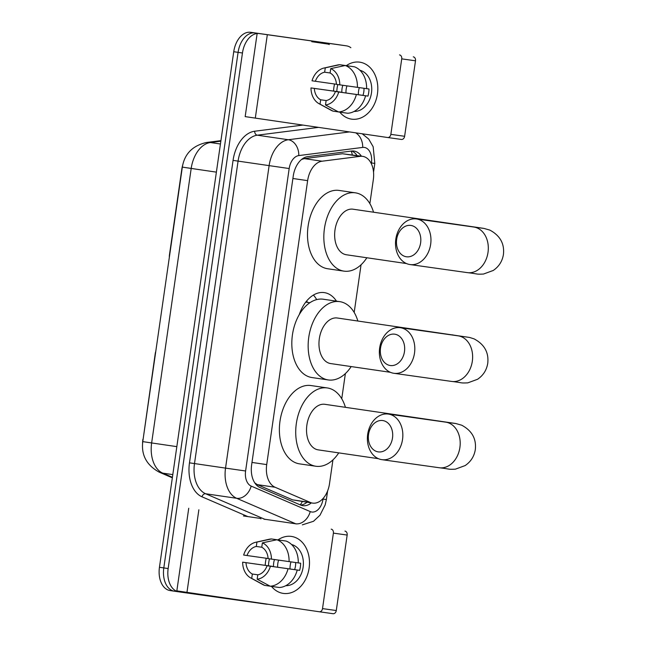 <?xml version="1.0" encoding="UTF-8"?>
<svg xmlns="http://www.w3.org/2000/svg" width="646" height="646" viewBox="0 0 646 646"><rect width="100%" height="100%" fill="white"/><g stroke="black" fill="none" stroke-linecap="round" stroke-linejoin="round"><path stroke-width="0.97" d="M155.767 351.472A7.195 4.635 98.3 0 0 155.234 353.612L143.097 439.409M254.799 482.925L257.358 484.645L292.622 499.859L312.616 503.105A21.584 13.905 98.3 0 0 312.664 503.113A21.584 13.905 98.3 0 0 329.508 483.684L332.94 459.887M369.867 203.627L373.323 179.653A21.584 13.905 98.3 0 0 362.681 156.356A21.584 13.905 98.3 0 0 360.193 156.34L322.039 161.209A21.584 13.905 98.3 0 0 307.633 180.646L266.709 464.595A21.584 13.905 98.3 0 0 275.059 487.237L310.322 502.451A21.584 13.905 98.3 0 0 312.616 503.105M299.276 314.594A34.892 22.473 -81.7 0 1 324.268 292.606A34.892 22.473 -81.7 0 1 324.349 292.622A34.892 22.473 -81.7 0 1 336.477 301.157M169.656 255.065L169.438 255.033A7.195 4.635 98.3 0 0 169.349 257.237M169.438 255.033L181.801 169.268A19.428 12.508 -81.7 0 1 182.648 165.287M316.685 299.623A34.892 22.473 98.3 0 0 313.423 295.069M142.572 443.414A19.428 12.508 -81.7 0 1 142.879 439.377M362.681 156.356L342.493 153.748L304.339 158.617L301.561 159.473M341.75 398.743L345.376 373.582M354.186 312.438L361.057 264.779M178.748 591.833L174.493 591.211A21.584 13.905 -81.7 0 1 174.444 591.203A21.584 13.905 -81.7 0 1 163.801 567.915L238.091 52.358A21.584 13.905 -81.7 0 1 254.936 32.938L342.13 45.22A21.584 13.905 -81.7 0 1 342.178 45.228A21.584 13.905 -81.7 0 1 342.219 45.236M174.396 591.203L170.132 590.573A21.584 13.905 -81.7 0 1 170.084 590.565A21.584 13.905 -81.7 0 1 159.449 567.277L233.739 51.72A21.584 13.905 -81.7 0 1 250.583 32.3L337.769 44.582A21.584 13.905 -81.7 0 1 337.818 44.59A21.584 13.905 -81.7 0 1 337.866 44.598M361.405 156.171A21.584 13.905 98.3 0 0 354.024 151.067A21.584 13.905 98.3 0 0 351.537 151.043L307.657 156.647A21.584 13.905 98.3 0 0 293.244 176.083L251.633 464.87A21.584 13.905 98.3 0 0 259.975 487.512L300.527 505.01A21.584 13.905 98.3 0 0 302.821 505.665A21.584 13.905 98.3 0 0 302.869 505.673A21.584 13.905 98.3 0 0 311.332 502.919M306.971 502.281A21.584 13.905 -81.7 0 1 300.689 505.075M267.719 604.212A21.584 13.905 -81.7 0 1 266.031 604.131L178.845 591.849A21.584 13.905 -81.7 0 1 178.797 591.841A21.584 13.905 -81.7 0 1 168.154 568.553L242.452 52.996A21.584 13.905 -81.7 0 1 259.296 33.576L346.482 45.858A21.584 13.905 -81.7 0 1 346.531 45.866A21.584 13.905 -81.7 0 1 350.875 47.707M174.493 591.211A21.584 13.905 -81.7 0 1 174.444 591.203A21.584 13.905 -81.7 0 1 163.801 567.915L238.091 52.358A21.584 13.905 -81.7 0 1 254.936 32.938L342.13 45.22A21.584 13.905 -81.7 0 1 342.178 45.228L337.818 44.59M351.804 151.019A21.584 13.905 -81.7 0 1 357.044 155.533M309.111 568.1A28.779 22.012 98 0 1 293.736 591.655A28.779 22.012 98 0 1 271.457 586.39A28.779 22.012 98 0 0 283.319 593.408L283.319 593.408A28.779 22.012 98 0 0 309.111 568.1A28.779 22.012 98 0 0 300.947 541.041A28.779 22.012 98 0 0 278.006 539.878A28.779 22.012 98 0 1 291.346 536.414A28.779 22.012 98 0 1 309.111 568.1M265.207 565.339A28.779 22.012 98 0 1 265.554 561.721A28.779 22.012 98 0 1 266.225 558.249A28.779 22.012 98 0 0 265.554 561.721A28.779 22.012 98 0 0 265.207 565.339M243.421 515.944L259.757 518.334A3.593 2.318 98.3 0 0 259.757 518.334L243.421 515.944A3.593 2.318 -81.7 0 1 243.429 515.944A3.593 2.318 -81.7 0 1 243.437 515.944L259.765 518.334A3.593 2.318 98.3 0 1 260.144 518.447L260.984 518.803M188.737 508.265L176.834 590.872L319.277 611.762A3.593 2.754 -82 0 0 319.294 611.762A3.593 2.754 -82 0 0 322.515 608.597L336.283 610.535A3.593 2.754 98 0 1 333.053 613.7A3.593 2.754 98 0 1 333.045 613.7L319.302 611.762L333.053 613.7M344.948 531.093A3.593 2.754 98 0 1 347.16 535.058L333.393 533.12L322.515 608.597M333.393 533.12A3.593 2.754 -82 0 0 331.18 529.155M347.16 535.058L336.283 610.535M290.006 568.981A17.983 13.76 98 0 1 290.24 565.242A17.983 13.76 98 0 1 290.975 561.891M295.642 562.545A14.39 11.006 -82 0 1 295.472 566.114A14.39 11.006 -82 0 1 294.608 569.627L267.081 565.751A14.39 11.006 98 0 1 257.778 574.835L257.148 579.212A18.702 14.309 98 0 0 270.424 566.235L299.623 570.361A20.866 15.956 98 0 0 300.374 566.833A20.866 15.956 98 0 0 300.648 563.239L268.106 558.628A14.39 11.006 98 0 0 261.759 547.251L262.389 542.874L276.884 539.757L286.057 541.049A23.74 18.161 98 0 1 298.266 562.916M257.875 574.811L252.336 574.036A14.39 11.006 98 0 1 245.989 562.658L273.524 566.542A14.39 11.006 -82 0 1 273.686 562.924A14.39 11.006 -82 0 1 274.502 559.549M277.659 567.236A14.39 11.006 98 0 1 277.82 563.506A14.39 11.006 98 0 1 278.628 560.139M291.58 544.513A20.866 15.956 98 0 1 303.119 567.22A20.866 15.956 98 0 1 285.774 585.688M252.336 574.036L251.706 578.412A18.702 14.309 98 0 1 250.616 577.887A18.702 14.309 98 0 1 242.638 562.173L268.51 565.807A20.866 15.956 98 0 1 268.784 562.214A20.866 15.956 98 0 1 269.495 558.83M280.614 540.282L271.441 538.958L256.938 542.075L256.309 546.459L261.759 547.227M251.706 578.412L264.739 585.413L270.109 586.164M264.739 585.413A23.74 18.161 98 0 1 262.647 584.468L250.616 577.887M268.098 558.507L243.663 555.051A18.702 14.309 98 0 1 255.63 542.293L269.011 539.289A23.74 18.161 98 0 1 271.441 538.958M276.884 539.757A23.74 18.161 98 0 1 289.085 561.624M255.63 542.293A18.702 14.309 98 0 1 256.938 542.075M262.389 542.874A18.702 14.309 98 0 1 271.449 559.121M242.638 562.173L245.989 562.658M247.014 555.536A14.39 11.006 98 0 1 256.309 546.459M297.241 570.038A23.74 18.161 98 0 1 279.363 587.505L270.19 586.213L257.148 579.212M288.059 568.746A23.74 18.161 98 0 1 270.19 586.213M267.081 565.751L270.424 566.235M294.608 569.627L299.623 570.361M268.51 565.807L273.524 566.542M392.502 437.972A15.827 12.104 -82 0 0 382.779 420.554A15.827 12.104 -82 0 0 368.543 434.467A15.827 12.104 -82 0 0 378.265 451.885A15.827 12.104 -82 0 0 392.502 437.972M367.687 434.314A23.022 17.612 98 0 1 388.327 414.07A23.022 17.612 98 0 1 402.539 439.417A23.022 17.612 98 0 1 381.899 459.661A23.022 17.612 98 0 1 367.687 434.314M324.954 404.323A23.022 14.826 98.3 0 0 324.906 404.315A23.022 14.826 98.3 0 0 324.857 404.307A23.022 14.826 98.3 0 0 306.89 424.987A23.022 14.826 98.3 0 0 318.236 449.874A23.022 14.826 98.3 0 0 318.284 449.882M338.746 452.87A39.568 25.485 -81.7 0 1 315.926 466.259A39.568 25.485 -81.7 0 1 315.837 466.242A39.568 25.485 -81.7 0 1 296.344 423.469A39.568 25.485 -81.7 0 1 327.215 387.931A39.568 25.485 -81.7 0 1 327.304 387.939A39.568 25.485 -81.7 0 1 345.416 407.319M299.591 463.868A39.568 25.485 -81.7 0 1 299.502 463.852A39.568 25.485 -81.7 0 1 280.009 421.079A39.568 25.485 -81.7 0 1 310.879 385.533A39.568 25.485 -81.7 0 1 310.968 385.549A39.568 25.485 -81.7 0 1 311.057 385.565M420.619 242.856A15.827 12.104 -82 0 0 410.896 225.438A15.827 12.104 -82 0 0 396.66 239.351A15.827 12.104 -82 0 0 406.382 256.769A15.827 12.104 -82 0 0 420.619 242.856M395.804 239.198A23.022 17.612 98 0 1 416.436 218.954A23.022 17.612 98 0 1 430.656 244.301A23.022 17.612 98 0 1 410.016 264.553A23.022 17.612 98 0 1 395.804 239.198M353.071 209.207A23.022 14.826 98.3 0 0 353.023 209.199A23.022 14.826 98.3 0 0 352.966 209.191A23.022 14.826 98.3 0 0 335.008 229.871A23.022 14.826 98.3 0 0 346.353 254.758A23.022 14.826 98.3 0 0 346.401 254.766M366.863 257.762A39.568 25.485 -81.7 0 1 344.043 271.142A39.568 25.485 -81.7 0 1 343.955 271.134A39.568 25.485 -81.7 0 1 324.462 228.353A39.568 25.485 -81.7 0 1 355.332 192.815A39.568 25.485 -81.7 0 1 355.421 192.831A39.568 25.485 -81.7 0 1 373.533 212.203M327.708 268.752A39.568 25.485 -81.7 0 1 327.619 268.744A39.568 25.485 -81.7 0 1 308.126 225.963A39.568 25.485 -81.7 0 1 338.997 190.425A39.568 25.485 -81.7 0 1 339.085 190.433A39.568 25.485 -81.7 0 1 339.174 190.449M404.477 351.602A15.827 12.104 -82 0 0 394.754 334.184A15.827 12.104 -82 0 0 380.518 348.097A15.827 12.104 -82 0 0 390.241 365.515A15.827 12.104 -82 0 0 404.477 351.602M379.662 347.944A23.022 17.612 98 0 1 400.302 327.7A23.022 17.612 98 0 1 414.514 353.047A23.022 17.612 98 0 1 393.874 373.291A23.022 17.612 98 0 1 379.662 347.944M337.39 318.018A23.022 14.826 98.3 0 0 337.341 318.01A23.022 14.826 98.3 0 0 337.293 318.002A23.022 14.826 98.3 0 0 319.326 338.682A23.022 14.826 98.3 0 0 330.671 363.569A23.022 14.826 98.3 0 0 330.728 363.577M351.182 366.573A39.568 25.485 -81.7 0 1 328.362 379.953A39.568 25.485 -81.7 0 1 328.273 379.937A39.568 25.485 -81.7 0 1 308.78 337.164A39.568 25.485 -81.7 0 1 339.651 301.625A39.568 25.485 -81.7 0 1 339.739 301.634A39.568 25.485 -81.7 0 1 357.852 321.014M312.026 377.563A39.568 25.485 -81.7 0 1 311.937 377.547A39.568 25.485 -81.7 0 1 292.444 334.773A39.568 25.485 -81.7 0 1 323.315 299.227A39.568 25.485 -81.7 0 1 323.404 299.243A39.568 25.485 -81.7 0 1 323.493 299.26M306.454 301.246A37.411 24.096 -81.7 0 1 307.819 302.417M377.45 93.848A28.779 22.012 98 0 1 362.075 117.402A28.779 22.012 98 0 1 339.796 112.138A28.779 22.012 98 0 0 351.658 119.155L351.658 119.155A28.779 22.012 98 0 0 377.45 93.848A28.779 22.012 98 0 0 369.286 66.788A28.779 22.012 98 0 0 346.345 65.634A28.779 22.012 98 0 1 359.685 62.161A28.779 22.012 98 0 1 377.45 93.848M333.546 91.094A28.779 22.012 98 0 1 333.893 87.468A28.779 22.012 98 0 1 334.563 83.996A28.779 22.012 98 0 0 333.893 87.468A28.779 22.012 98 0 0 333.546 91.094M311.76 41.691L328.095 44.081A3.593 2.318 98.3 0 0 328.095 44.081L311.76 41.691A3.593 2.318 -81.7 0 1 311.768 41.691A3.593 2.318 -81.7 0 1 311.776 41.699L328.103 44.09A3.593 2.318 98.3 0 1 328.491 44.194L329.323 44.558M257.076 34.02L245.173 116.619L387.616 137.509A3.593 2.754 -82 0 0 387.632 137.509A3.593 2.754 -82 0 0 390.854 134.352L404.622 136.29A3.593 2.754 98 0 1 401.4 139.447A3.593 2.754 98 0 1 401.384 139.447L387.64 137.509L401.4 139.447M413.287 56.848A3.593 2.754 98 0 1 415.499 60.805L401.731 58.867L390.854 134.352M401.731 58.867A3.593 2.754 -82 0 0 399.519 54.91M415.499 60.805L404.622 136.29M358.344 94.728A17.983 13.76 98 0 1 358.578 90.997A17.983 13.76 98 0 1 359.321 87.638M363.981 88.3A14.39 11.006 -82 0 1 363.811 91.869A14.39 11.006 -82 0 1 362.947 95.374L335.419 91.498A14.39 11.006 98 0 1 326.125 100.582L325.487 104.959A18.702 14.309 98 0 0 338.762 91.99L367.962 96.109A20.866 15.956 98 0 0 368.713 92.588A20.866 15.956 98 0 0 368.987 88.987L336.445 84.376A14.39 11.006 98 0 0 330.098 73.006L330.728 68.621L345.222 65.504L354.404 66.796A23.74 18.161 98 0 1 366.605 88.663M326.214 100.566L320.674 99.783A14.39 11.006 98 0 1 314.327 88.413L341.863 92.289A14.39 11.006 -82 0 1 342.033 88.68A14.39 11.006 -82 0 1 342.84 85.304M345.998 92.992A14.39 11.006 98 0 1 346.159 89.261A14.39 11.006 98 0 1 346.967 85.886M359.919 70.269A20.866 15.956 98 0 1 371.466 92.976A20.866 15.956 98 0 1 354.121 111.435M320.674 99.783L320.045 104.168A18.702 14.309 98 0 1 318.954 103.643A18.702 14.309 98 0 1 310.976 87.921L336.849 91.554A20.866 15.956 98 0 1 337.131 87.961A20.866 15.956 98 0 1 337.834 84.578M348.953 66.029L339.78 64.705L325.285 67.83L324.647 72.207L330.098 72.974M320.045 104.168L333.086 111.16L338.456 111.919M333.086 111.16A23.74 18.161 98 0 1 330.986 110.224L318.954 103.643M336.437 84.263L312.01 80.798A18.702 14.309 98 0 1 323.969 68.04L337.349 65.044A23.74 18.161 98 0 1 339.78 64.705M345.222 65.504A23.74 18.161 98 0 1 357.424 87.371M323.969 68.04A18.702 14.309 98 0 1 325.285 67.83M330.728 68.621A18.702 14.309 98 0 1 339.796 84.868M310.976 87.921L314.327 88.413M315.353 81.291A14.39 11.006 98 0 1 324.647 72.207M365.579 95.786A23.74 18.161 98 0 1 347.709 113.252L338.528 111.96L325.487 104.959M356.398 94.494A23.74 18.161 98 0 1 338.528 111.96M335.419 91.498L338.762 91.99M362.947 95.374L367.962 96.109M336.849 91.554L341.863 92.289M292.622 499.859L310.322 502.451M351.271 151.083A21.584 16.247 82.7 0 1 352.304 154.838M302.304 501.595A21.584 16.271 113.3 0 1 300.253 504.889M257.358 484.645L275.059 487.237M251.98 462.439L266.709 464.595M292.896 178.49L307.633 180.646M304.339 158.617L322.039 161.209M342.493 153.748L360.193 156.34M182.334 167.112L191.192 168.445L151.64 442.946L142.774 441.622L182.334 167.112C184.498 153.885 192.54 145.681 206.47 142.491A25.178 18.96 82.7 0 1 210.402 142.532A28.779 18.54 98.3 0 0 191.192 168.445L216.386 172.135M176.826 446.636L151.64 442.946A28.779 18.54 98.3 0 0 162.76 473.138A25.178 18.976 113.3 0 1 159.11 472.105C146.569 465.144 141.119 454.986 142.774 441.622M220.843 141.199L210.402 142.532L220.439 144.001M172.797 474.608L162.76 473.138L172.409 477.297M188.034 167.936L194.866 168.961M337.769 44.582L346.482 45.858M159.449 567.277L168.154 568.553M233.739 51.72L242.452 52.996M250.583 32.3L259.296 33.576M371.345 163.721L371.45 162.962A14.39 9.27 98.3 0 0 364.328 147.425A14.39 9.27 98.3 0 0 362.705 147.417L298.791 155.581A14.39 9.27 98.3 0 0 289.182 168.541L245.601 470.991A14.39 9.27 98.3 0 0 251.165 486.091L310.225 511.575A14.39 9.27 98.3 0 0 311.792 512.02A14.39 9.27 98.3 0 0 323.024 499.067L323.113 498.437M302.352 524.859L313.52 521.282L320.02 515.161L325.18 504.889L326.375 499.528L323.024 499.067M355.712 132.842A14.39 10.829 82.7 0 1 362.705 147.417M247.854 516.59L201.996 496.806A32.373 20.85 -81.7 0 1 189.48 462.843L233.061 160.386A32.373 20.85 -81.7 0 1 254.669 131.235L302.78 125.09M296.134 523.946A28.779 18.54 -81.7 0 1 295.723 523.785L236.654 498.292L205.622 493.754L264.682 519.239A28.779 18.54 98.3 0 0 265.094 519.408M251.165 486.091A14.39 10.845 113.3 0 1 236.654 498.292A28.779 18.54 -81.7 0 1 225.535 468.108L194.494 463.562A28.779 18.54 98.3 0 0 205.622 493.754A3.593 2.713 -66.7 0 0 201.996 496.806M310.225 511.575A14.39 10.845 113.3 0 1 295.723 523.785L264.682 519.239A3.593 2.713 -66.7 0 0 263.996 519.247M245.601 470.991L225.535 468.108L269.116 165.651A28.779 18.54 -81.7 0 1 288.326 139.738L257.286 135.192A28.779 18.54 98.3 0 0 238.075 161.112L194.494 463.562L189.48 462.843M298.791 155.581A14.39 10.829 82.7 0 0 288.326 139.738L349.486 131.929M318.446 127.383L257.286 135.192A3.593 2.705 -97.3 0 1 254.669 131.235M289.182 168.541L233.061 160.386M373.541 172.191L374.801 163.422L371.45 162.962M198.863 509.783L186.96 592.39M324.906 404.315L455.696 423.501L461.704 425.205C471.968 430.688 476.498 438.82 475.311 449.6C474.212 456.383 470.813 461.712 465.136 465.58L455.373 469.166C447.274 469.497 451.158 469.141 439.264 467.744A23.022 17.612 -82 0 0 459.895 447.492A23.022 17.612 -82 0 0 445.683 422.145L388.327 414.07M440.669 421.257A23.022 14.826 98.3 0 0 440.62 421.257A23.022 14.826 98.3 0 0 438.763 421.176M353.023 209.199L483.814 228.385L489.821 230.089C500.085 235.58 504.615 243.712 503.428 254.492C502.322 261.275 498.93 266.604 493.245 270.472L483.483 274.049C475.391 274.389 479.275 274.033 467.373 272.628A23.022 17.612 -82 0 0 488.013 252.384A23.022 17.612 -82 0 0 473.801 227.037L416.436 218.954M468.786 226.148A23.022 14.826 98.3 0 0 468.738 226.14A23.022 14.826 98.3 0 0 466.88 226.06M337.341 318.01L469.666 337.47L474.14 338.9C484.403 344.383 488.941 352.522 487.746 363.294C486.648 370.085 483.248 375.407 477.572 379.275L467.809 382.86C459.71 383.191 463.594 382.844 451.699 381.439A23.022 17.612 -82 0 0 472.331 361.187A23.022 17.612 -82 0 0 458.119 335.839L400.302 327.7M453.104 334.959A23.022 14.826 98.3 0 0 453.056 334.951A23.022 14.826 98.3 0 0 451.207 334.87M267.202 35.538L255.299 118.137M206.47 142.491L220.924 140.642M172.337 477.814L159.11 472.105M170.084 590.565L178.797 591.841M346.531 45.866L342.178 45.228M374.801 163.422L373.162 146.747L368.696 139.043L362.22 133.795M326.375 499.528L327.611 490.912M327.304 387.939L310.968 385.549M315.837 466.242L299.502 463.852M439.264 467.744L381.899 459.661M454.986 423.429L445.683 422.145M318.236 449.874L378.411 458.684M355.421 192.831L339.085 190.433M343.955 271.134L327.619 268.744M467.373 272.628L410.016 264.553M483.103 228.321L473.801 227.037M346.353 254.758L406.528 263.568M309.91 302.724L305.768 302.118M339.739 301.634L323.404 299.243M328.273 379.937L311.937 377.547M451.699 381.439L393.874 373.291M467.421 337.123L458.119 335.839M330.671 363.569L390.378 372.306"/></g></svg>
